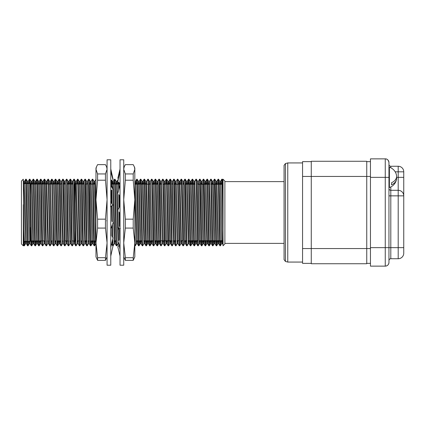 <?xml version="1.0" encoding="UTF-8"?>
<svg xmlns="http://www.w3.org/2000/svg" width="425" height="425" viewBox="0 0 425 425"><rect width="100%" height="100%" fill="white"/><g stroke="black" fill="none" stroke-linecap="round" stroke-linejoin="round"><path stroke-width="0.64" d="M21.436 183.834L21.436 241.166M23.285 204.712L23.285 245.793L21.436 243.939L21.436 181.061L23.285 179.207L23.747 229.638L24.353 245.793L24.661 241.352M25.893 183.648L26.217 179.222L26.828 196.35L27.747 241.469L28.055 245.793L28.358 241.352M29.596 183.648L29.92 179.222L30.531 196.35L31.45 241.469L31.763 245.788L32.072 240.943M33.368 181.815L33.617 179.222L34.228 196.35L35.148 241.458L35.461 245.788L35.774 240.943M36.975 184.057L37.315 179.222L37.926 196.35L38.845 241.469L39.153 245.793L39.472 240.943M40.768 181.815L41.013 179.222L41.623 196.35L42.542 241.469L42.851 245.793L44.019 243.775L44.253 240.943M44.466 181.815L44.715 179.222L45.326 196.35L46.245 241.458L46.548 245.793L47.722 243.775L47.956 240.943M48.073 184.057L48.413 179.222L50.262 245.778L49.783 245.793L50.107 240.943M51.776 184.057L52.11 179.222L53.959 245.778L53.481 245.793L53.805 240.943M55.563 181.815L55.813 179.222L56.424 196.35L57.338 241.458L57.657 245.788L57.965 240.943M59.171 184.057L59.511 179.222L60.122 196.35L61.041 241.469L61.343 245.793L62.518 243.775L62.751 240.943M62.964 181.815L63.208 179.222L63.819 196.35L65.057 245.778L64.579 245.793L64.812 243.185M66.661 181.815L66.906 179.222L67.517 196.35L68.436 241.458L68.744 245.793L69.912 243.775L70.146 240.943M70.359 181.815L70.608 179.222L71.219 196.35L72.138 241.469L72.441 245.793L73.615 243.775L73.844 240.943M73.966 184.057L74.306 179.222L74.917 196.35L75.836 241.469L76.139 245.793L77.313 243.775L77.547 240.943M77.663 184.057L78.003 179.222L78.614 196.35L79.852 245.778L79.374 245.793L79.608 243.185M81.366 184.067L81.706 179.222L82.312 196.35L83.236 241.469L83.539 245.793L84.708 243.775L84.942 240.927M85.064 184.073L85.404 179.222L86.015 196.35L86.934 241.469L87.237 245.793L88.411 243.775L88.644 240.922M88.761 184.078L89.101 179.222L89.712 196.35L90.631 241.458L90.945 245.788L91.258 240.917M92.459 184.083L92.799 179.222L93.41 196.35L94.329 241.469L94.637 245.793L94.956 240.911M110.957 184.067L111.137 180.29M111.419 180.221L111.69 186.883M111.775 190.033L112.046 203.803M112.078 205.737L112.381 221.972M112.428 224.458L112.699 237.447M112.742 238.898L113.13 245.793L114.304 243.775L114.537 240.879M114.745 181.815L114.994 179.222L115.605 196.35L116.524 241.469L116.827 245.793L118.001 243.775L118.187 241.905M118.936 182.468L119.127 188.344M119.282 195.112L119.499 206.842M119.606 212.643L119.855 226.174M119.978 232.385L120.031 234.972M134.831 234.972L135.341 245.778L134.863 245.793L135.092 243.185M136.94 181.815L137.19 179.222L137.801 196.35L138.72 241.469L139.033 245.788L139.347 240.842M140.638 181.815L140.887 179.222L141.498 196.35L142.417 241.469L142.72 245.793L143.894 243.775L144.133 240.832M144.245 184.168L144.585 179.222L145.196 196.35L146.115 241.458L146.423 245.793L146.747 240.832M148.038 181.815L148.288 179.222L148.899 196.35L149.818 241.469L150.131 245.788L150.445 240.821M151.736 181.815L151.985 179.222L152.596 196.35L153.834 245.778L153.356 245.793L153.584 243.185M155.438 181.815L155.683 179.222L156.294 196.35L157.213 241.458L157.526 245.788L157.845 240.81M159.136 181.815L159.38 179.222L159.991 196.35L160.91 241.469L161.218 245.793L162.387 243.775L162.626 240.805M162.833 181.815L163.083 179.222L163.694 196.35L164.932 245.778L164.454 245.793L164.778 240.8M166.531 181.815L166.781 179.222L167.392 196.35L168.629 245.778L168.151 245.793L168.481 240.794M170.133 184.211L170.478 179.222L171.089 196.35L172.008 241.469L172.316 245.793L173.485 243.775L173.724 240.784M173.931 181.815L174.181 179.222L174.787 196.35L175.711 241.469L176.014 245.793L177.183 243.775L177.427 240.778M177.629 181.815L177.878 179.222L178.489 196.35L179.727 245.778L179.249 245.793L179.578 240.773M181.231 184.227L181.576 179.222L182.187 196.35L183.425 245.778L182.947 245.793L183.18 243.185M184.928 184.232L185.273 179.222L185.884 196.35L186.803 241.469L187.112 245.793L188.28 243.775L188.525 240.762M188.631 184.238L188.976 179.222L189.587 196.35L190.506 241.458L190.82 245.788L191.138 240.757M192.328 184.243L192.674 179.222L193.285 196.35L194.204 241.469L194.517 245.788L194.836 240.752M196.127 181.815L196.371 179.222L196.982 196.35L198.22 245.778L197.742 245.793L197.976 243.185M199.824 181.815L200.074 179.222L200.68 196.35L201.599 241.458L201.917 245.788L202.236 240.741M203.522 181.815L203.772 179.222L204.383 196.35L205.302 241.469L205.615 245.788L205.934 240.731M207.124 184.269L207.469 179.222L208.08 196.35L208.999 241.469L209.312 245.788L209.631 240.725M210.821 184.275L211.167 179.222L211.778 196.35L212.697 241.458L213.01 245.788L213.334 240.72M214.62 181.815L214.869 179.222L215.48 196.35L216.399 241.469L216.713 245.788L217.032 240.715M218.222 184.285L218.567 179.222L219.178 196.35L220.097 241.469L220.41 245.788L220.729 240.709M221.919 184.291L222.264 179.222L223.029 204.712L223.029 245.793L224.878 243.939L224.878 181.061L223.029 179.207L223.029 204.712M23.285 229.638L23.874 245.778L24.198 241.352M25.431 183.648L25.739 179.207L26.058 183.956L26.982 229.638L27.577 245.778L27.896 241.352M29.134 183.648L29.442 179.207L29.755 183.956L30.685 229.638L31.275 245.778L31.519 243.185M32.815 184.057L33.139 179.207L33.458 183.956L34.383 229.638L34.972 245.778L35.312 240.943M36.513 184.057L36.837 179.207L37.156 183.956L38.08 229.638L38.67 245.778L39.01 240.943M40.216 184.057L40.54 179.207L40.853 183.956L41.778 229.638L42.373 245.778L42.617 243.185M43.913 184.057L44.237 179.207L44.556 183.956L45.48 229.638L46.07 245.778L46.405 240.943M47.611 184.057L47.935 179.207L48.253 183.956L49.768 245.778L48.615 243.775L48.02 228.607L46.761 181.225L47.919 179.222M51.308 184.057L51.632 179.207L51.951 183.956L53.47 245.778L52.312 243.775L51.722 228.607L50.463 181.225L51.616 179.222M55.011 184.057L55.335 179.207L55.648 183.956L56.573 229.638L57.168 245.778L57.412 243.185M58.708 184.057L59.032 179.207L59.351 183.956L60.276 229.638L60.865 245.778L61.11 243.185M62.714 179.222L64.563 245.778L63.41 243.775L62.815 228.607L61.561 181.225L62.714 179.222M65.025 184.057L65.259 181.225L66.433 179.207L66.746 183.956L67.671 229.638L68.266 245.778L68.6 240.943M69.806 184.057L70.13 179.207L70.449 183.956L71.373 229.638L71.963 245.778L72.207 243.185M75.193 184.057L75.464 181.225L74.306 179.222L73.828 179.207L75.071 229.638L75.661 245.778L75.91 243.185M77.201 184.057L77.525 179.207L77.844 183.956L79.363 245.778L78.205 243.775L77.616 228.607L76.357 181.225L77.509 179.222M80.904 184.062L81.228 179.207L81.542 183.956L82.466 229.638L83.061 245.778L83.396 240.933M88.411 243.775L86.562 181.225L85.404 179.222L84.926 179.207L86.169 229.638L86.758 245.778L87.098 240.927M89.988 184.078L90.259 181.225L89.101 179.222L88.623 179.207L89.866 229.638L90.456 245.778L90.706 243.185M90.913 184.078L91.152 181.225L92.321 179.207L92.639 183.956L93.564 229.638L94.159 245.778L94.403 243.185M110.962 180.327L111.18 185.226M111.318 190.273L111.568 203.15M111.621 206.051L111.908 221.324M111.988 225.702L112.221 236.991M112.333 240.63L112.652 245.778L112.896 243.185M114.192 184.121L114.516 179.207L114.835 183.956L115.759 229.638L116.349 245.778L116.599 243.185M117.89 184.126L117.98 181.847M118.054 180.524L118.283 179.472M118.463 182.15L118.708 189.922M118.809 194.528L119.053 207.692M119.127 211.953L119.398 226.467M119.468 230.037L119.712 240.083M136.383 184.153L136.712 179.207L137.031 183.956L137.955 229.638L138.545 245.778L138.789 243.185M140.08 184.158L140.409 179.207L140.728 183.956L141.653 229.638L142.242 245.778L142.492 243.185M143.783 184.168L144.107 179.207L144.426 183.956L145.35 229.638L145.945 245.778L146.285 240.832M146.397 184.168L146.636 181.225L147.81 179.207L148.123 183.956L149.048 229.638L149.643 245.778L149.887 243.185M150.094 184.179L150.333 181.225L151.507 179.207L151.826 183.956L153.34 245.778L152.182 243.775L152.458 240.821M154.875 184.184L155.205 179.207L155.523 183.956L156.448 229.638L157.038 245.778L157.287 243.185M160.268 184.195L160.538 181.225L159.38 179.222L158.902 179.207L160.145 229.638L160.74 245.778L160.985 243.185M161.192 184.195L161.431 181.225L162.605 179.207L162.924 183.956L164.438 245.778L163.28 243.775L163.556 240.8M165.973 184.2L166.303 179.207L166.621 183.956L168.135 245.778L166.982 243.775L167.253 240.794M169.671 184.206L170 179.207L170.319 183.956L171.243 229.638L171.838 245.778L172.178 240.789M175.058 184.216L175.334 181.225L174.181 179.222L173.703 179.207L174.941 229.638L175.536 245.778L175.876 240.784M175.987 184.216L176.226 181.225L177.4 179.207L177.719 183.956L179.233 245.778L178.075 243.775L177.183 243.775M180.768 184.227L181.098 179.207L181.417 183.956L182.931 245.778L181.778 243.775L181.183 228.607L179.929 181.225L181.082 179.222M185.258 179.207L184.795 179.207L186.038 229.638L186.633 245.778L186.878 243.185M188.169 184.238L188.498 179.207L188.817 183.956L189.741 229.638L190.331 245.778L190.575 243.185M191.866 184.243L192.196 179.207L192.514 183.956L193.439 229.638L194.028 245.778L194.374 240.752M194.48 184.248L194.724 181.225L195.893 179.207L196.212 183.956L197.731 245.778L196.573 243.775L196.844 240.747M200.951 184.259L201.227 181.225L200.074 179.222L199.591 179.207L200.834 229.638L201.429 245.778L201.774 240.741M205.62 245.778L206.778 243.775L204.93 181.225L203.772 179.222L203.293 179.207L204.537 229.638L205.126 245.778L205.371 243.185M206.662 184.269L206.991 179.207L207.31 183.956L208.234 229.638L208.824 245.778L209.073 243.185M209.275 184.275L209.52 181.225L210.694 179.207L211.007 183.956L211.932 229.638L212.527 245.778L212.867 240.72M215.746 184.285L216.022 181.225L214.869 179.222L214.391 179.207L215.634 229.638L216.224 245.778L216.569 240.715M217.759 184.285L218.089 179.207L218.407 183.956L219.332 229.638L219.922 245.778L220.267 240.709M221.457 184.291L221.786 179.207L222.105 183.956L223.029 229.638M30.499 219.714L30.499 183.648L23.89 183.648M23.582 241.352L30.499 241.352L30.499 227.354M23.285 180.545L23.678 181.225L24.289 197.322L25.208 239.721L25.511 243.791L25.739 241.352M27.126 183.648L27.375 181.225L27.986 197.322L28.905 239.716L29.208 243.791L29.437 241.352M30.807 184.057L31.073 181.225L31.684 197.322L32.603 239.732L32.911 243.791L33.155 240.943M34.505 184.057L34.776 181.225L35.381 197.322L36.3 239.721L36.608 243.791L36.858 240.943M38.208 184.057L38.473 181.225L39.084 197.322L40.003 239.716L40.306 243.791L40.556 240.943M41.905 184.057L42.171 181.225L42.782 197.322L44.019 243.775M45.602 184.057L45.868 181.225L46.479 197.322L47.722 243.775M50.479 181.209L49.555 181.209L51.101 239.716L51.404 243.791L51.653 240.943M53.003 184.057L53.268 181.225L53.879 197.322L54.798 239.732L55.101 243.791L55.351 240.943M56.7 184.057L56.966 181.225L57.577 197.322L58.496 239.721L58.799 243.791L59.048 240.943M61.572 181.209L60.653 181.209L62.518 243.775M64.095 184.057L64.35 181.209L65.285 181.215L65.593 185.672L67.123 243.791L66.199 243.791L66.449 240.943M63.208 179.222L64.366 181.225L66.199 243.791M67.798 184.057L68.064 181.225L68.675 197.322L69.912 243.775M71.496 184.057L71.761 181.225L72.372 197.322L73.615 243.775M75.464 181.225L77.313 243.775M78.896 184.062L79.162 181.225L79.772 197.322L80.692 239.721L80.994 243.791L81.244 240.938M82.593 184.067L82.859 181.225L83.47 197.322L84.708 243.775M90.259 181.225L91.789 239.721L92.092 243.791L92.342 240.917M93.686 184.083L93.957 181.225L94.568 197.322L95.487 239.716L95.79 243.791L95.976 242.197M112.184 184.115L112.455 181.225L112.869 189.146M112.88 189.465L114.304 243.775M115.882 184.121L116.152 181.225L116.763 197.322L118.001 243.775M119.579 184.126L119.637 182.968M134.831 183.074L136.175 239.721L136.478 243.791L136.733 240.847M138.072 184.158L138.343 181.225L138.954 197.322L139.873 239.716L140.181 243.791L140.431 240.837M141.769 184.163L142.046 181.225L142.657 197.322L143.894 243.775M145.472 184.168L145.743 181.225L146.354 197.322L147.273 239.721L147.576 243.791L147.831 240.826M150.333 181.225L149.425 181.209L150.971 239.716L151.273 243.791L151.528 240.821M152.867 184.179L153.127 181.209L154.052 181.209L154.365 185.672L155.29 228.607L155.885 243.775L156.156 240.816M151.985 179.222L153.143 181.225L154.668 239.732L154.976 243.791L155.231 240.816M156.565 184.184L156.841 181.225L157.452 197.322L158.371 239.721L158.674 243.791L158.929 240.81M160.538 181.225L162.387 243.775M164.889 184.2L165.144 181.209L164.22 181.209L165.766 239.732L166.074 243.791L166.329 240.8M167.663 184.206L167.939 181.225L168.55 197.322L169.469 239.721L169.772 243.791L170.027 240.789M172.284 184.211L172.545 181.209L171.62 181.209L173.485 243.775M175.334 181.225L177.172 243.791M178.76 184.222L179.037 181.225L179.642 197.322L180.561 239.721L180.869 243.791L181.124 240.773M181.576 179.222L182.734 181.225L184.264 239.716L184.567 243.791L184.822 240.768M186.155 184.238L186.432 181.225L187.042 197.322L188.28 243.775M189.853 184.243L190.129 181.225L190.74 197.322L191.659 239.721L191.967 243.791L192.222 240.757M193.556 184.248L193.832 181.225L194.438 197.322L195.357 239.716L195.665 243.791L195.92 240.752M198.178 184.253L198.438 181.209L197.519 181.209L199.059 239.732L199.362 243.791L199.623 240.741M201.227 181.225L202.757 239.721L203.06 243.791L203.32 240.736M204.648 184.264L204.908 181.209L205.843 181.215L206.152 185.672L207.076 228.607L207.671 243.775L207.942 240.731M206.778 243.775L207.018 240.731M208.351 184.269L208.627 181.225L209.238 197.322L210.157 239.732L210.46 243.791L210.72 240.725M212.048 184.275L212.325 181.225L212.936 197.322L213.855 239.721L214.157 243.791L214.418 240.72M216.022 181.225L217.552 239.716L217.855 243.791L218.115 240.715M219.443 184.291L219.709 181.209M216.67 184.285L216.915 181.225L218.073 179.222L218.551 179.207L219.725 181.225L221.255 239.732L221.558 243.791L221.818 240.709M24.353 183.648L24.597 181.215L24.905 185.672L25.829 228.607L26.419 243.775L26.663 241.352M28.05 183.648L28.294 181.215L28.603 185.672L30.133 243.791L29.208 243.791M31.732 184.057L31.992 181.215L32.3 185.672L33.224 228.607L33.814 243.775L34.08 240.943M35.429 184.057L35.689 181.215L35.998 185.672L36.927 228.607L37.517 243.775L37.782 240.943M39.132 184.057L39.392 181.215L39.7 185.672L41.23 243.791L40.306 243.791M42.829 184.057L43.09 181.215L43.398 185.672L44.912 243.775L46.07 245.778M46.527 184.057L46.761 181.225M50.224 184.057L50.463 181.225M53.927 184.057L54.188 181.215L54.496 185.672L56.01 243.775L57.168 245.778M57.625 184.057L57.885 181.215L58.193 185.672L59.117 228.607L59.707 243.775L59.973 240.943M61.322 184.057L61.561 181.225M68.723 184.057L68.983 181.215L69.291 185.672L70.821 243.791L69.897 243.791M72.42 184.057L72.68 181.215L72.988 185.672L74.508 243.775L75.661 245.778M74.524 243.791L74.773 240.943M76.118 184.057L76.357 181.225M79.82 184.062L80.081 181.215L80.389 185.672L81.919 243.791L80.994 243.791M83.518 184.067L83.778 181.215L84.086 185.672L85.011 228.607L85.6 243.775L85.871 240.927M87.215 184.073L87.476 181.215L87.784 185.672L89.319 243.791L88.389 243.791M91.152 181.225L93.001 243.775L94.159 245.778L94.632 245.793L95.806 243.775M93.017 243.791L93.266 240.917M94.616 184.089L94.876 181.215L95.184 185.672L95.976 221.818M110.909 228.746L111.074 235.806M113.108 184.115L113.369 181.215L113.677 185.672L114.601 228.607L115.196 243.775L115.462 240.879M116.806 184.121L117.072 181.215L117.38 185.672L117.932 209.817M117.938 210.285L118.272 227.173M118.293 228.087L118.639 240.518M135.299 184.153L135.564 181.215L135.873 185.672L136.797 228.607L137.387 243.775L137.657 240.842M138.996 184.158L139.262 181.215L139.57 185.672L140.494 228.607L141.089 243.775L141.36 240.837M142.694 184.163L142.965 181.215L143.273 185.672L144.197 228.607L144.787 243.775L145.058 240.832M146.636 181.225L147.895 228.607L148.484 243.775L148.755 240.826M150.349 181.209L152.182 243.775M153.792 184.184L154.052 181.209M157.489 184.19L157.76 181.215L158.068 185.672L158.992 228.607L159.582 243.775L159.853 240.81M161.431 181.225L163.28 243.775M165.144 181.209L166.982 243.775M168.587 184.206L168.858 181.215L169.166 185.672L170.09 228.607L170.68 243.775L170.951 240.789M172.545 181.209L173.788 228.607L174.377 243.775L174.654 240.784M176.226 181.225L178.075 243.775M179.685 184.227L179.929 181.225M183.382 184.232L183.653 181.215L183.961 185.672L184.886 228.607L185.475 243.775L185.752 240.768M187.08 184.238L187.351 181.215L187.659 185.672L188.583 228.607L189.173 243.775L189.449 240.757M190.777 184.243L191.048 181.215L191.356 185.672L192.281 228.607L192.876 243.775L193.147 240.752M194.724 181.225L196.573 243.775M198.438 181.209L199.681 228.607L200.271 243.775L200.547 240.741M201.875 184.259L202.146 181.215L202.454 185.672L203.378 228.607L203.968 243.775L204.244 240.736M205.572 184.264L205.838 181.209M209.52 181.225L210.779 228.607L211.368 243.775L211.645 240.725M212.973 184.28L213.244 181.215L213.552 185.672L214.476 228.607L215.066 243.775L215.342 240.72M216.915 181.225L218.174 228.607L218.763 243.775L219.04 240.709M220.368 184.291L220.639 181.215L220.947 185.672L222.466 243.775L223.029 244.752M222.482 243.791L222.742 240.704M125.348 257.72L123.733 242.898L125.348 228.076L133.216 228.076L134.831 242.898L133.216 257.72L125.348 257.72L125.348 260.366L133.216 260.366L134.831 256.886L134.831 199.686L133.216 219.162L125.348 219.162L125.348 228.076M123.733 256.886L125.348 260.366M125.348 173.942L123.733 169.288L124.174 166.903L125.348 164.634L133.216 164.634L134.385 166.903L134.831 169.288L133.216 173.942L125.348 173.942L125.348 180.211L123.733 199.686L125.348 219.162M125.348 180.211L133.216 180.211L134.831 199.686L134.831 168.114L134.39 166.903M133.216 260.366L133.216 257.72M133.216 228.076L133.216 219.162M133.216 180.211L133.216 173.942M97.591 257.72L95.976 242.898L97.591 228.076L105.453 228.076L107.068 242.898L105.453 257.72L97.591 257.72L97.591 260.366L105.453 260.366L107.068 256.886M105.453 228.076L105.453 219.162L107.068 199.686L105.453 180.211L97.591 180.211L95.976 199.686L95.976 256.886L97.591 260.366M97.591 173.942L95.976 169.288L96.417 166.903L97.591 164.634L105.453 164.634L106.627 166.903L107.068 169.288L105.453 173.942L97.591 173.942L97.591 180.211M96.417 166.903L95.976 168.114L95.976 199.686L97.591 219.162L97.591 228.076M105.453 219.162L97.591 219.162M105.453 260.366L105.453 257.72M105.453 180.211L105.453 173.942M117.927 243.902L118.517 246.59M117.789 178.367L120.031 168.996M117.789 181.735L120.031 171.488M117.789 193.343L120.031 184.971M117.789 210.083L120.031 205.827M117.481 227.333L120.365 228.623M120.031 233.681C120.025 231.386 119.542 229.633 118.57 228.432L117.789 227.471M117.789 240.847L120.031 246.84M120.031 159.789L123.733 159.789L123.733 265.211L120.031 265.211L120.031 159.789M120.031 226.998L120.031 228.22M117.789 246.633L120.031 256.004M113.013 245.124L112.816 245.847M112.274 184.115L111.361 180.237M113.013 179.09L110.771 168.895M113.013 179.876L110.771 171.753M113.013 189.396L110.771 185.528M110.771 200.754L111.265 202.72L112.917 205.174M113.321 204.919L110.436 206.741M113.013 222.806L110.771 229.133M113.013 237.74L110.771 247.276M107.068 265.211L107.068 159.789L110.771 159.789L110.771 265.211L107.068 265.211M110.771 186.952L110.771 186.352M113.013 245.91L110.771 256.105M302.558 263.362L311.265 263.362L302.558 263.362L311.265 263.362L302.558 263.362L302.558 161.638L311.265 161.638L302.558 161.638M370.457 161.638L366.748 161.638L370.457 161.638M370.457 263.362L366.748 263.362L370.457 263.362M287.762 162.934L302.558 162.934L287.762 162.934L285.435 163.556L285.435 261.444L284.065 259.654L284.065 165.346L285.435 163.556L287.762 162.934L287.762 262.066L302.558 262.066M388.955 167.19L388.955 187.531L389.401 187.531L389.401 167.19L388.955 167.19M370.457 247.642L385.257 247.642L385.257 266.135L370.457 266.135L385.257 266.135L370.457 266.135L370.457 158.865L385.257 158.865C387.18 158.791 388.413 160.023 388.955 162.562L388.955 247.642L398.204 247.642L398.204 177.358L396.514 177.358A10.625 7.512 180 0 1 396.514 179.446A10.625 7.512 180 0 1 391.542 184.811L391.542 182.718A10.625 7.512 -0 0 0 396.621 176.311A10.625 7.512 -0 0 0 396.514 175.27M391.542 184.811L391.542 182.718M403.75 247.642L403.75 253.188A5.546 5.546 180 0 1 398.204 258.74L398.204 247.642L403.75 247.642L403.75 177.358L398.204 177.358L398.204 166.26L390.803 166.26A1.849 1.849 180 0 1 388.955 164.411C389.066 165.538 389.683 166.154 390.803 166.26L390.803 167.769M403.734 195.447L403.75 195.856A5.546 5.546 0 0 0 398.204 190.304A5.546 5.546 180 0 1 403.75 195.856L390.803 195.856L390.803 258.735L398.204 258.74L390.803 258.735C389.683 258.846 389.066 259.462 388.955 260.589A1.849 1.849 180 0 1 390.803 258.74L398.204 258.735A5.546 5.546 0 0 0 403.75 253.188A5.546 5.546 0 0 1 398.204 258.74L390.803 258.735A1.849 1.849 180 0 0 388.955 260.589M370.457 177.358L385.257 177.358L385.257 247.642L388.955 247.642L388.955 195.856L390.803 195.856L390.803 190.304C389.683 190.198 389.066 189.582 388.955 188.456A1.849 1.849 0 0 0 390.803 190.304L398.204 190.304L390.803 190.304L390.803 186.947M403.75 229.144L403.75 171.812A5.546 5.546 0 0 0 398.204 166.26A5.546 5.546 180 0 1 403.75 171.812L395.176 171.812M388.955 247.642L388.955 262.438A3.697 3.697 0 0 1 385.257 266.135A3.697 3.697 0 0 0 388.955 262.438C388.737 264.685 387.504 265.917 385.257 266.135L385.257 266.135M388.955 162.562A3.697 3.697 0 0 0 385.257 158.865L385.257 177.358L388.955 177.358M370.457 248.567L366.748 248.567L366.748 263.734L311.265 263.734L311.265 161.272L366.748 161.272L311.265 161.272M302.558 248.567L366.748 248.567L366.748 161.272M75.071 240.943L75.071 184.057L74.147 184.057M370.457 176.433L302.558 176.433M370.457 158.865L385.257 158.865M222.248 179.207L221.786 179.207M211.156 179.207L210.688 179.207M207.453 179.207L206.991 179.207M196.355 179.207L195.893 179.207M192.658 179.207L192.196 179.207M190.129 181.225L188.976 179.222L188.498 179.207L187.324 181.225M181.56 179.207L181.098 179.207M177.863 179.207L177.4 179.207M170.462 179.207L170 179.207M166.765 179.207L166.303 179.207M163.067 179.207L162.605 179.207M155.667 179.207L155.205 179.207M151.969 179.207L151.507 179.207M148.272 179.207L147.81 179.207M145.743 181.225L144.585 179.222L144.107 179.207L142.938 181.225M140.872 179.207L140.409 179.207M137.174 179.207L136.712 179.207M118.341 179.207L117.045 181.225M116.152 181.225L114.994 179.222L114.516 179.207L113.342 181.225M92.788 179.207L92.326 179.207M81.69 179.207L81.228 179.207M77.993 179.207L77.525 179.207M71.761 181.225L70.608 179.222L70.13 179.207L68.956 181.225M66.895 179.207L66.428 179.207M63.192 179.207L62.73 179.207M60.669 181.225L59.511 179.222L59.032 179.207L57.858 181.225M56.966 181.225L55.813 179.222L55.33 179.207L54.161 181.225M52.094 179.207L51.632 179.207M48.397 179.207L47.935 179.207M45.868 181.225L44.715 179.222L44.237 179.207L43.063 181.225M40.997 179.207L40.534 179.207L39.366 181.225M37.299 179.207L36.837 179.207M33.602 179.207L33.139 179.207M31.073 181.225L29.92 179.222L29.442 179.207L28.268 181.225M26.201 179.207L25.744 179.207L24.57 181.225M220.4 245.793L219.938 245.793M216.702 245.793L216.24 245.793M214.173 243.775L213.015 245.778L212.542 245.793M210.476 243.775L209.318 245.778L208.84 245.793L207.671 243.775M205.604 245.793L205.142 245.793M201.907 245.793L201.445 245.793M195.681 243.775L194.523 245.778L194.044 245.793L192.876 243.775M190.809 245.793L190.347 245.793M187.112 245.793L186.644 245.793M176.014 245.793L175.552 245.793M172.311 245.793L171.854 245.793M161.218 245.793L160.756 245.793M157.521 245.793L157.053 245.793M151.289 243.775L150.137 245.778L149.658 245.793L148.484 243.775M146.423 245.793L145.961 245.793M142.72 245.793L142.258 245.793M140.197 243.775L139.039 245.778L138.561 245.793L137.387 243.775M116.827 245.793L116.365 245.793M113.13 245.793L112.668 245.793M92.108 243.775L90.95 245.778L90.472 245.793M87.237 245.793L86.774 245.793M83.539 245.793L83.077 245.793M76.139 245.793L75.677 245.793M72.441 245.793L71.979 245.793M68.744 245.793L68.282 245.793M61.343 245.793L60.881 245.793M57.646 245.793L57.184 245.793M46.548 245.793L46.086 245.793M42.851 245.793L42.383 245.793M40.322 243.775L39.164 245.778L38.686 245.793L37.517 243.775M36.624 243.775L35.466 245.778L34.988 245.793L33.814 243.775M31.753 245.793L31.291 245.793M28.05 245.793L27.593 245.793M25.527 243.775L24.368 245.778L23.89 245.793L23.285 244.752M284.065 181.613L224.878 181.613M284.065 243.387L224.878 243.387M72.919 184.057L70.449 184.057M69.222 184.057L66.752 184.057M65.524 184.057L64.6 184.057M63.516 184.057L63.054 184.057M61.827 184.057L59.351 184.057M58.124 184.057L55.654 184.057M54.427 184.057L48.253 184.057M47.026 184.057L44.556 184.057M43.329 184.057L30.499 184.057M74.269 240.943L71.655 240.943M70.571 240.943L69.647 240.943M68.42 240.943L64.255 240.943M63.171 240.943L62.247 240.943M61.019 240.943L60.557 240.943M59.473 240.943L56.86 240.943M55.776 240.943L54.852 240.943M53.624 240.943L53.162 240.943M52.078 240.943L51.154 240.943M49.922 240.943L49.459 240.943M48.376 240.943L47.451 240.943M46.224 240.943L45.762 240.943M44.678 240.943L34.664 240.943M33.58 240.943L30.499 240.943M222.578 184.296L219.969 184.291M218.88 184.291L212.569 184.28M211.48 184.275L211.018 184.275M209.796 184.275L207.32 184.269M206.093 184.269L201.471 184.259M200.382 184.259L197.774 184.253M196.685 184.253L196.222 184.253M194.995 184.248L188.822 184.238M187.6 184.238L185.125 184.232M183.898 184.232L182.973 184.232M181.889 184.227L181.427 184.227M180.2 184.227L174.027 184.216M172.8 184.211L171.875 184.211M170.792 184.211L170.329 184.211M169.102 184.206L166.627 184.206M165.405 184.2L162.929 184.195M161.702 184.195L159.232 184.19M158.004 184.19L155.534 184.184M154.307 184.184L151.831 184.179M150.604 184.179L144.436 184.168M143.209 184.163L140.733 184.163M139.506 184.158L134.831 184.153M120.031 184.126L118.538 184.126M117.311 184.121L114.84 184.121M113.613 184.115L111.143 184.115M95.115 184.089L88.947 184.078M87.72 184.073L85.244 184.073M84.017 184.067L81.547 184.067M80.32 184.062L77.849 184.057M76.622 184.057L75.698 184.057M222.217 240.704L217.595 240.715M216.373 240.715L199.102 240.747M197.875 240.747L195.404 240.752M194.177 240.752L191.707 240.757M190.48 240.757L188.004 240.762M186.782 240.762L184.307 240.768M183.079 240.768L180.609 240.773M179.382 240.778L176.912 240.778M175.684 240.784L173.209 240.784M171.987 240.789L158.413 240.81M157.192 240.81L154.716 240.816M153.489 240.816L151.018 240.821M149.791 240.826L143.623 240.832M142.396 240.837L139.921 240.842M138.693 240.842L136.223 240.847M116.503 240.879L114.033 240.885M112.806 240.885L112.274 240.885M95.976 240.911L95.54 240.911M94.313 240.917L93.845 240.917M92.762 240.917L91.837 240.917M90.61 240.922L90.148 240.922M89.064 240.922L88.14 240.922M86.912 240.927L84.442 240.933M83.215 240.933L82.753 240.933M81.669 240.933L80.745 240.938M79.517 240.938L77.042 240.943M75.815 240.943L75.353 240.943M223.029 180.545L222.264 179.222M26.217 179.222L27.375 181.225M28.066 245.778L29.224 243.775M31.769 245.778L32.922 243.775M33.617 179.222L34.776 181.225M37.315 179.222L38.473 181.225M41.013 179.222L42.171 181.225M48.413 179.222L49.571 181.225M50.262 245.778L51.42 243.775M52.11 179.222L53.268 181.225M53.959 245.778L55.117 243.775M57.662 245.778L58.815 243.775M65.057 245.778L66.215 243.775M66.906 179.222L68.064 181.225M78.003 179.222L79.162 181.225M79.852 245.778L81.01 243.775M81.706 179.222L82.859 181.225M92.799 179.222L93.957 181.225M111.817 180.131L112.455 181.225M135.341 245.778L136.494 243.775M137.19 179.222L138.343 181.225M140.887 179.222L142.046 181.225M146.434 245.778L147.592 243.775M148.288 179.222L149.441 181.225M153.834 245.778L154.992 243.775M155.683 179.222L156.841 181.225M157.532 245.778L158.69 243.775M163.083 179.222L164.236 181.225M164.932 245.778L166.09 243.775M166.781 179.222L167.939 181.225M168.629 245.778L169.788 243.775M170.478 179.222L171.636 181.225M177.878 179.222L179.037 181.225M179.727 245.778L180.885 243.775M183.425 245.778L184.583 243.775M185.273 179.222L186.432 181.225M190.825 245.778L191.983 243.775M192.674 179.222L193.832 181.225M196.371 179.222L197.529 181.225M198.22 245.778L199.378 243.775M201.923 245.778L203.076 243.775M207.469 179.222L208.627 181.225M211.167 179.222L212.325 181.225M216.718 245.778L217.876 243.775M220.416 245.778L221.574 243.775M25.511 243.791L26.435 243.791M32.906 243.791L33.835 243.791M36.608 243.791L37.533 243.791M44.003 243.791L44.922 243.791M47.706 243.791L48.62 243.791M51.404 243.791L52.318 243.791M55.101 243.791L56.02 243.791M58.799 243.791L59.723 243.791M62.502 243.791L63.415 243.791M73.599 243.791L74.513 243.791M77.297 243.791L78.221 243.791M84.692 243.791L85.616 243.791M92.092 243.791L93.006 243.791M114.288 243.791L115.207 243.791M117.985 243.791L118.888 243.791M136.478 243.791L137.403 243.791M140.181 243.791L141.105 243.791M143.878 243.791L144.803 243.791M147.576 243.791L148.5 243.791M151.279 243.791L152.198 243.791M154.971 243.791L155.901 243.791M158.674 243.791L159.598 243.791M162.371 243.791L163.296 243.791M166.069 243.791L166.998 243.791M169.772 243.791L170.696 243.791M173.469 243.791L174.393 243.791M180.869 243.791L181.783 243.791M184.567 243.791L185.491 243.791M188.264 243.791L189.189 243.791M191.967 243.791L192.886 243.791M195.665 243.791L196.589 243.791M199.362 243.791L200.287 243.791M203.06 243.791L203.984 243.791M206.762 243.791L207.687 243.791M210.46 243.791L211.384 243.791M214.157 243.791L215.082 243.791M217.86 243.791L218.785 243.791M221.558 243.791L222.472 243.791M23.667 181.209L24.586 181.209M27.359 181.209L28.284 181.209M31.057 181.209L31.987 181.209M34.754 181.209L35.684 181.209M38.457 181.209L39.382 181.209M42.155 181.209L43.079 181.209M45.852 181.209L46.777 181.209M53.252 181.209L54.177 181.209M56.95 181.209L57.874 181.209M68.048 181.209L68.972 181.209M71.751 181.209L72.67 181.209M75.448 181.209L76.373 181.209M79.146 181.209L80.07 181.209M82.843 181.209L83.767 181.209M86.551 181.209L87.47 181.209M90.243 181.209L91.168 181.209M93.941 181.209L94.865 181.209M112.434 181.209L113.363 181.209M116.137 181.209L117.061 181.209M134.831 181.209L135.554 181.209M138.332 181.209L139.251 181.209M142.03 181.209L142.954 181.209M145.727 181.209L146.652 181.209M156.825 181.209L157.749 181.209M160.523 181.209L161.447 181.209M167.928 181.209L168.847 181.209M175.318 181.209L176.242 181.209M179.026 181.209L179.945 181.209M182.723 181.209L183.643 181.209M186.416 181.209L187.34 181.209M190.113 181.209L191.038 181.209M193.816 181.209L194.735 181.209M201.211 181.209L202.135 181.209M208.617 181.209L209.536 181.209M212.309 181.209L213.233 181.209M216.012 181.209L216.931 181.209M219.714 181.209L220.633 181.209M26.419 243.775L27.577 245.778M30.117 243.775L31.275 245.778M31.965 181.225L33.123 179.222M35.668 181.225L36.821 179.222M41.214 243.775L42.373 245.778M59.707 243.775L60.865 245.778M67.108 243.775L68.266 245.778M70.805 243.775L71.963 245.778M72.654 181.225L73.812 179.222M80.054 181.225L81.212 179.222M81.903 243.775L83.061 245.778M83.752 181.225L84.91 179.222M85.6 243.775L86.758 245.778M87.454 181.225L88.607 179.222M89.303 243.775L90.456 245.778M94.849 181.225L96.007 179.222M111.493 243.775L112.652 245.778M115.196 243.775L116.349 245.778M135.538 181.225L136.696 179.222M139.235 181.225L140.393 179.222M141.089 243.775L142.242 245.778M144.787 243.775L145.945 245.778M154.036 181.225L155.189 179.222M155.885 243.775L157.038 245.778M157.733 181.225L158.892 179.222M159.582 243.775L160.74 245.778M165.128 181.225L166.287 179.222M168.831 181.225L169.984 179.222M170.68 243.775L171.838 245.778M172.529 181.225L173.687 179.222M174.377 243.775L175.536 245.778M183.627 181.225L184.785 179.222M185.475 243.775L186.633 245.778M189.173 243.775L190.331 245.778M191.022 181.225L192.18 179.222M198.422 181.225L199.58 179.222M200.271 243.775L201.429 245.778M202.119 181.225L203.278 179.222M203.968 243.775L205.126 245.778M205.817 181.225L206.975 179.222M211.368 243.775L212.527 245.778M213.217 181.225L214.375 179.222M215.066 243.775L216.224 245.778M218.763 243.775L219.922 245.778M220.617 181.225L221.77 179.222M123.733 168.114L124.174 166.903M107.068 168.114L106.632 166.903M119.127 244.417L120.031 249.826M111.122 173.028L110.771 170.377M112.365 188.28L110.771 181.401M106.813 220.479L107.068 221.531M285.435 261.444L287.762 262.066M285.435 163.556L284.065 165.346M389.401 187.531A10.726 10.726 0 0 0 396.514 179.446M396.52 175.275A10.726 10.726 0 0 0 389.401 167.19M398.204 166.26L390.803 166.26M401.333 191.277L401.976 191.787"/></g></svg>
